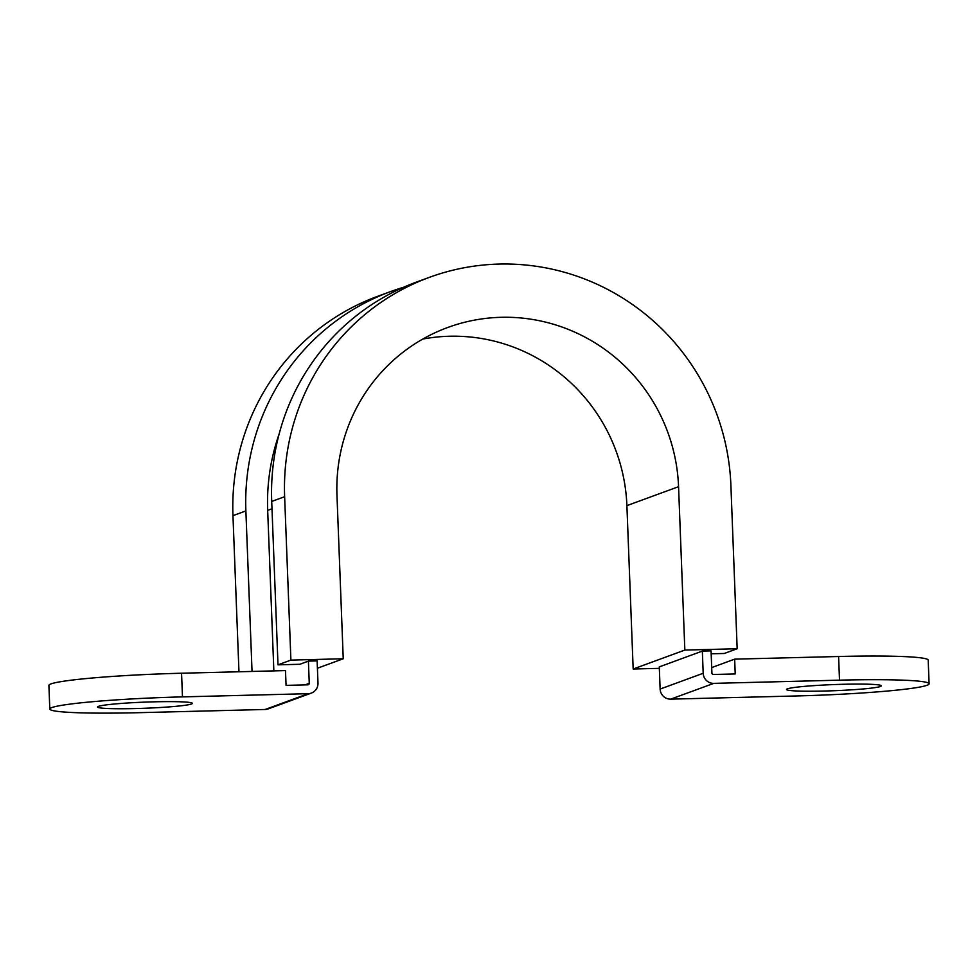<?xml version="1.0" encoding="UTF-8"?>
<svg xmlns="http://www.w3.org/2000/svg" width="978" height="978" viewBox="0 0 978 978"><rect width="100%" height="100%" fill="white"/><g stroke="black" fill="none" stroke-linecap="round" stroke-linejoin="round"><path stroke-width="1.47" d="M154.133 701.825A47.445 3.068 -2.2 0 1 192.36 703.365A47.445 3.068 -2.2 0 1 135.759 708.549A47.445 3.068 -2.2 0 1 97.531 707.008A47.445 3.068 -2.2 0 1 154.133 701.825M843.146 684.282A47.445 3.068 -2.2 0 1 881.374 685.835A47.445 3.068 -2.2 0 1 824.772 691.018A47.445 3.068 -2.2 0 1 786.544 689.478A47.445 3.068 -2.2 0 1 843.146 684.282M273.852 670.884L267.679 510.369A205.368 200.955 -110.1 0 1 279.121 434.049M49.805 709.05L48.9 685.395A111.211 7.201 177.8 0 1 181.553 673.231L285.49 670.59L286.065 685.37L307.862 684.82A1.479 1.455 69.9 0 0 309.256 683.304L308.412 661.116L317.129 660.896L317.984 683.072A10.379 10.159 -110.1 0 1 308.204 693.683L182.47 696.886A111.211 7.201 177.8 0 0 49.805 709.05A111.211 7.201 177.8 0 0 139.402 712.669L265.148 709.478L308.204 693.683M317.41 668.231L343.241 658.769L290.906 660.101L277.996 664.832L299.794 664.282L308.412 661.116M311.383 693.084L268.314 708.867A10.379 10.159 -110.1 0 1 265.148 709.478M702.338 651.091L711.067 650.871L711.911 673.047A1.479 1.455 69.9 0 0 713.427 674.49L735.224 673.94L734.661 659.148L838.598 656.507A111.211 7.201 -2.2 0 1 928.195 660.138L929.1 683.793A111.211 7.201 177.8 0 0 839.503 680.162L713.769 683.365A10.379 10.159 -110.1 0 1 703.194 673.28L702.338 651.091L659.282 666.886L660.126 689.062L703.194 673.28M660.126 689.062A10.379 10.159 -110.1 0 0 670.7 699.148L796.447 695.957A111.211 7.201 177.8 0 0 929.1 683.793M711.703 667.571L734.661 659.148M277.996 664.832L271.713 501.445A227.605 222.715 -110.1 0 1 416.506 282.067L429.428 277.336A227.605 222.715 -110.1 0 1 730.896 485.357L737.167 648.744L724.258 653.475L711.177 653.805M290.906 660.101L284.635 496.714A227.605 222.715 -110.1 0 1 429.428 277.336M343.241 658.769L336.97 495.381A174.231 170.478 -110.1 0 1 447.802 327.459A174.231 170.478 -110.1 0 1 678.561 486.689L684.845 650.077L737.167 648.744M422.753 339.073A174.231 170.478 -110.1 0 1 626.898 505.626L633.169 669.013L684.845 650.077M238.962 671.764L232.96 515.65A227.605 222.715 -110.1 0 1 377.752 296.273L390.674 291.542A227.605 222.715 -110.1 0 1 403.743 287.214M659.331 668.353L633.169 669.013M252.043 671.434L245.881 510.919A227.605 222.715 -110.1 0 1 390.674 291.542M267.679 510.369L271.994 508.78M304.928 684.893L309.256 683.304M181.553 673.231L182.47 696.886M670.7 699.148L713.769 683.365M839.503 680.162L838.598 656.507M626.898 505.626L678.561 486.689M284.635 496.714L271.713 501.445M245.881 510.919L232.96 515.65"/></g></svg>
